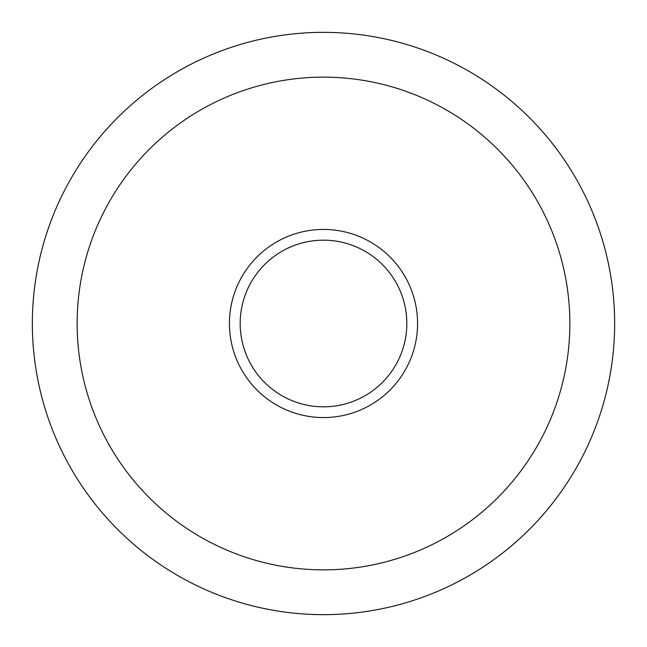 <?xml version="1.0" encoding="UTF-8"?>
<svg xmlns="http://www.w3.org/2000/svg" width="647" height="647" viewBox="0 0 647 647"><rect width="100%" height="100%" fill="white"/><g stroke="black" fill="none" stroke-linecap="round" stroke-linejoin="round"><path stroke-width="0.97" d="M323.5 417.566A94.066 94.066 0 0 1 229.434 323.5A94.066 94.066 0 0 1 323.5 229.434A94.066 94.066 0 0 1 417.566 323.5A94.066 94.066 0 0 1 323.5 417.566M323.5 240.183A83.317 83.317 0 0 0 240.183 323.5A83.317 83.317 0 0 0 323.5 406.817A83.317 83.317 0 0 0 406.817 323.5A83.317 83.317 0 0 0 323.5 240.183M323.5 77.139A246.361 246.361 0 0 1 569.861 323.5A246.361 246.361 0 0 1 323.5 569.861A246.361 246.361 0 0 1 77.139 323.5A246.361 246.361 0 0 1 323.5 77.139M323.5 32.35A291.15 291.15 0 0 1 614.65 323.5A291.15 291.15 0 0 1 323.5 614.65A291.15 291.15 0 0 1 32.35 323.5A291.15 291.15 0 0 1 323.5 32.35"/></g></svg>
